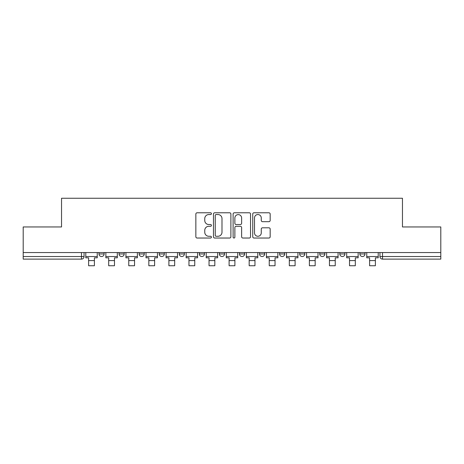 <?xml version="1.0" encoding="UTF-8"?>
<svg xmlns="http://www.w3.org/2000/svg" width="464" height="464" viewBox="0 0 464 464"><rect width="100%" height="100%" fill="white"/><g stroke="black" fill="none" stroke-linecap="round" stroke-linejoin="round"><path stroke-width="0.7" d="M211.416 213.66A0.882 0.882 0 0 0 210.534 212.779L197.113 212.779A1.264 1.264 0 0 0 195.854 214.043L195.854 236.773A1.264 1.264 0 0 0 197.113 238.032L210.534 238.032A0.882 0.882 0 0 0 211.416 237.15A0.882 0.882 0 0 0 210.534 236.269L208.794 236.269A4.043 4.043 0 0 1 204.757 232.226L204.757 230.33A4.043 4.043 0 0 1 208.794 226.293L210.534 226.293A0.882 0.882 0 0 0 211.416 225.405A0.882 0.882 0 0 0 210.534 224.524L208.794 224.524A4.043 4.043 0 0 1 204.757 220.481L204.757 218.59A4.043 4.043 0 0 1 208.794 214.548L210.534 214.548A0.882 0.882 0 0 0 211.416 213.66M319.742 252.549L319.742 253.965L324.887 253.965A2.575 2.575 0 0 1 322.312 256.54A2.575 2.575 0 0 1 319.742 253.965L319.742 252.549M259.533 252.549L259.533 253.965L264.677 253.965A2.575 2.575 0 0 1 262.102 256.54A2.575 2.575 0 0 1 259.533 253.965L259.533 252.549M219.391 252.549L219.391 253.965L224.535 253.965A2.575 2.575 0 0 1 221.966 256.54A2.575 2.575 0 0 1 219.391 253.965L219.391 252.549M199.323 252.549L199.323 253.965L204.467 253.965A2.575 2.575 0 0 1 201.898 256.54A2.575 2.575 0 0 1 199.323 253.965L199.323 252.549M159.181 253.965L159.181 252.549L159.181 253.965A2.575 2.575 0 0 0 161.756 256.54A2.575 2.575 0 0 1 159.181 253.965L164.331 253.965A2.575 2.575 0 0 1 161.756 256.54M119.045 253.965L119.045 252.549L119.045 253.965A2.575 2.575 0 0 0 121.62 256.54A2.575 2.575 0 0 1 119.045 253.965L124.19 253.965A2.575 2.575 0 0 1 121.62 256.54A2.575 2.575 0 0 0 124.19 253.965L124.19 252.549L124.19 253.965M268.905 221.682A1.264 1.264 0 0 0 270.17 220.417L270.17 214.043A1.264 1.264 0 0 0 268.905 212.779L254.005 212.779A1.264 1.264 0 0 0 252.741 214.043L252.741 236.773A1.264 1.264 0 0 0 254.005 238.032L268.905 238.032A1.264 1.264 0 0 0 270.17 236.773L270.17 229.071A1.264 1.264 0 0 0 268.905 227.807L262.525 227.807A1.264 1.264 0 0 0 261.267 229.071L261.267 232.887A3.376 3.376 0 0 1 257.885 236.269A3.376 3.376 0 0 1 254.51 232.887L254.51 217.923A3.376 3.376 0 0 1 257.885 214.548A3.376 3.376 0 0 1 261.267 217.923L261.267 220.417A1.264 1.264 0 0 0 262.525 221.682L268.905 221.682M23.2 252.549L23.2 226.948L61.538 226.948L61.538 198.261L402.462 198.261L402.462 226.948L440.8 226.948L440.8 252.549L23.2 252.549L23.2 256.54L84.054 256.54L84.054 252.549L84.054 256.54A2.575 2.575 0 0 1 81.478 259.115L23.2 259.115L23.2 256.54M230.892 214.043A1.264 1.264 0 0 0 229.634 212.779L214.733 212.779A1.264 1.264 0 0 0 213.469 214.043L213.469 236.773A1.264 1.264 0 0 0 214.733 238.032L229.634 238.032A1.264 1.264 0 0 0 230.892 236.773L230.892 214.043M234.366 212.779L249.267 212.779A1.264 1.264 0 0 1 250.531 214.043L250.531 236.773A1.264 1.264 0 0 1 249.267 238.032L242.892 238.032A1.264 1.264 0 0 1 241.628 236.773L241.628 227.551A1.264 1.264 0 0 0 240.364 226.293L236.135 226.293A1.264 1.264 0 0 0 234.871 227.551L234.871 237.15A0.882 0.882 0 0 1 233.989 238.032A0.882 0.882 0 0 1 233.108 237.15L233.108 214.043A1.264 1.264 0 0 1 234.366 212.779M379.946 252.549L379.946 256.54L440.8 256.54L440.8 259.115L382.522 259.115A2.575 2.575 0 0 1 379.946 256.54M440.8 252.549L440.8 256.54M365.023 252.549L365.023 253.965A2.575 2.575 0 0 1 362.454 256.54A2.575 2.575 0 0 1 359.878 253.965L365.023 253.965M359.878 252.549L359.878 253.965M344.955 252.549L344.955 253.965A2.575 2.575 0 0 1 342.38 256.54A2.575 2.575 0 0 1 339.81 253.965A2.575 2.575 0 0 0 342.38 256.54M339.81 252.549L339.81 253.965L344.955 253.965M324.887 252.549L324.887 253.965A2.575 2.575 0 0 1 322.312 256.54M304.819 252.549L304.819 253.965A2.575 2.575 0 0 1 302.244 256.54A2.575 2.575 0 0 1 299.669 253.965L304.819 253.965M299.669 252.549L299.669 253.965M284.745 252.549L284.745 253.965A2.575 2.575 0 0 1 282.176 256.54A2.575 2.575 0 0 1 279.601 253.965L284.745 253.965L284.745 252.549M279.601 252.549L279.601 253.965M264.677 252.549L264.677 253.965M244.609 252.549L244.609 253.965A2.575 2.575 0 0 1 242.034 256.54A2.575 2.575 0 0 1 239.465 253.965L244.609 253.965L244.609 252.549M239.465 252.549L239.465 253.965M224.535 253.965L224.535 252.549L224.535 253.965A2.575 2.575 0 0 1 221.966 256.54M204.467 253.965L204.467 252.549L204.467 253.965A2.575 2.575 0 0 1 201.898 256.54M184.399 252.549L184.399 253.965A2.575 2.575 0 0 1 181.824 256.54A2.575 2.575 0 0 1 179.255 253.965A2.575 2.575 0 0 0 181.824 256.54A2.575 2.575 0 0 0 184.399 253.965L184.399 252.549M179.255 252.549L179.255 253.965L184.399 253.965M164.331 252.549L164.331 253.965M144.258 252.549L144.258 253.965A2.575 2.575 0 0 1 141.688 256.54A2.575 2.575 0 0 1 139.113 253.965L144.258 253.965M139.113 252.549L139.113 253.965M104.122 252.549L104.122 253.965A2.575 2.575 0 0 1 101.546 256.54A2.575 2.575 0 0 1 98.977 253.965A2.575 2.575 0 0 0 101.546 256.54A2.575 2.575 0 0 0 104.122 253.965L104.122 252.549M98.977 252.549L98.977 253.965L104.122 253.965M81.478 252.549L81.478 259.115A2.575 2.575 0 0 0 84.054 256.54M216.12 214.548A0.882 0.882 0 0 0 215.238 215.429L215.238 235.381A0.882 0.882 0 0 0 216.12 236.269L217.952 236.269A4.043 4.043 0 0 0 221.995 232.226L221.995 218.59A4.043 4.043 0 0 0 217.952 214.548L216.12 214.548M241.628 217.987A3.376 3.376 0 0 0 238.252 214.612A3.376 3.376 0 0 0 234.871 217.987L234.871 223.259A1.264 1.264 0 0 0 236.135 224.524L240.364 224.524A1.264 1.264 0 0 0 241.628 223.259L241.628 217.987M85.788 256.54L97.237 256.54L97.237 257.827L94.407 257.827L94.407 265.739L88.618 265.739L88.618 257.827L85.788 257.827L85.788 252.549M97.237 256.54L97.237 252.549M105.856 256.54L117.311 256.54L117.311 257.827L114.48 257.827L114.48 265.739L108.686 265.739L108.686 257.827L105.856 257.827L105.856 252.549M117.311 256.54L117.311 252.549M125.93 256.54L137.379 256.54L137.379 257.827L134.548 257.827L134.548 265.739L128.76 265.739L128.76 257.827L125.93 257.827L125.93 252.549M137.379 256.54L137.379 252.549M145.998 256.54L157.447 256.54L157.447 257.827L154.616 257.827L154.616 265.739L148.828 265.739L148.828 257.827L145.998 257.827L145.998 252.549M157.447 256.54L157.447 252.549M166.066 256.54L177.515 256.54L177.515 257.827L174.684 257.827L174.684 265.739L168.896 265.739L168.896 257.827L166.066 257.827L166.066 252.549M177.515 256.54L177.515 252.549M186.134 256.54L197.589 256.54L197.589 257.827L194.758 257.827L194.758 265.739L188.964 265.739L188.964 257.827L186.134 257.827L186.134 252.549M197.589 256.54L197.589 252.549M206.207 256.54L217.657 256.54L217.657 257.827L214.826 257.827L214.826 265.739L209.038 265.739L209.038 257.827L206.207 257.827L206.207 252.549M217.657 256.54L217.657 252.549M226.275 256.54L237.725 256.54L237.725 257.827L234.894 257.827L234.894 265.739L229.106 265.739L229.106 257.827L226.275 257.827L226.275 252.549M237.725 256.54L237.725 252.549M246.343 256.54L257.793 256.54L257.793 257.827L254.962 257.827L254.962 265.739L249.174 265.739L249.174 257.827L246.343 257.827L246.343 252.549M257.793 256.54L257.793 252.549M266.411 256.54L277.866 256.54L277.866 257.827L275.036 257.827L275.036 265.739L269.242 265.739L269.242 257.827L266.411 257.827L266.411 252.549M277.866 256.54L277.866 252.549M286.485 256.54L297.934 256.54L297.934 257.827L295.104 257.827L295.104 265.739L289.316 265.739L289.316 257.827L286.485 257.827L286.485 252.549M297.934 256.54L297.934 252.549M306.553 256.54L318.002 256.54L318.002 257.827L315.172 257.827L315.172 265.739L309.384 265.739L309.384 257.827L306.553 257.827L306.553 252.549M318.002 256.54L318.002 252.549M326.621 256.54L338.07 256.54L338.07 257.827L335.24 257.827L335.24 265.739L329.452 265.739L329.452 257.827L326.621 257.827L326.621 252.549M338.07 256.54L338.07 252.549M346.689 256.54L358.144 256.54L358.144 257.827L355.314 257.827L355.314 265.739L349.52 265.739L349.52 257.827L346.689 257.827L346.689 252.549M358.144 256.54L358.144 252.549M366.763 256.54L378.212 256.54L378.212 257.827L375.382 257.827L375.382 265.739L369.593 265.739L369.593 257.827L366.763 257.827L366.763 252.549M378.212 256.54L378.212 252.549M382.522 252.549L382.522 259.115M88.618 260.594L94.407 260.594M108.686 260.594L114.48 260.594M128.76 260.594L134.548 260.594M148.828 260.594L154.616 260.594M168.896 260.594L174.684 260.594M188.964 260.594L194.758 260.594M209.038 260.594L214.826 260.594M229.106 260.594L234.894 260.594M249.174 260.594L254.962 260.594M269.242 260.594L275.036 260.594M289.316 260.594L295.104 260.594M309.384 260.594L315.172 260.594M329.452 260.594L335.24 260.594M349.52 260.594L355.314 260.594M369.593 260.594L375.382 260.594"/></g></svg>
